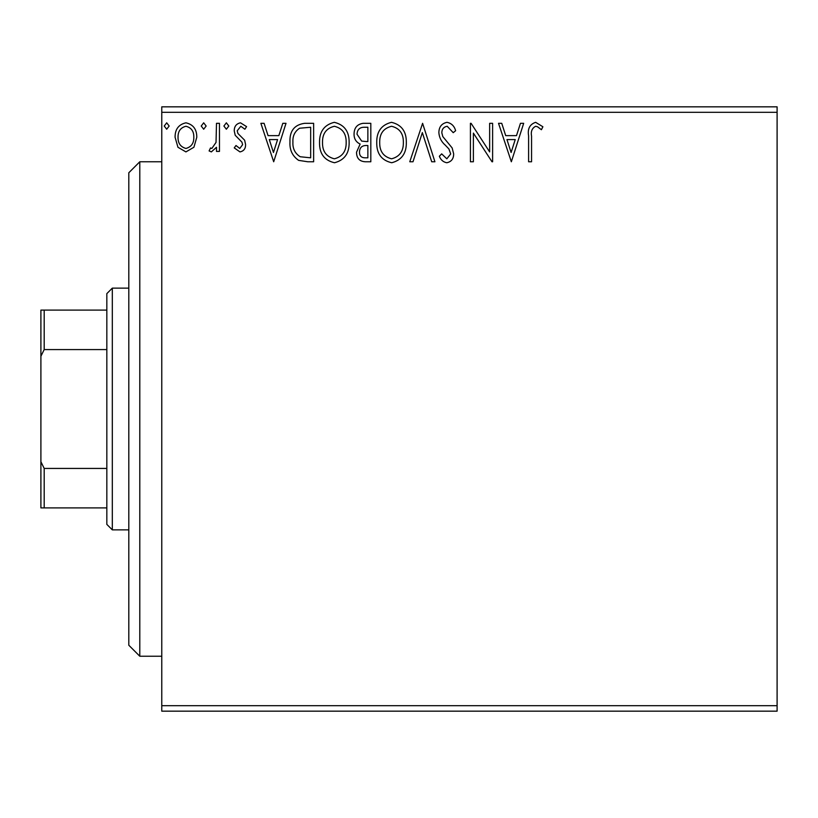 <?xml version="1.0" encoding="UTF-8"?>
<svg xmlns="http://www.w3.org/2000/svg" width="818" height="818" viewBox="0 0 818 818"><rect width="100%" height="100%" fill="white"/><g stroke="black" fill="none" stroke-linecap="round" stroke-linejoin="round"><path stroke-width="1.23" d="M777.1 711.169L161.77 711.169L161.77 705.678L777.1 705.678L777.1 711.169M777.1 112.322L161.77 112.322L161.77 106.831L777.1 106.831L777.1 705.678M193.907 147.25L185.921 151.903L177.956 147.281L175.083 137.281C175.001 129.316 178.621 124.489 185.921 122.812C193.232 124.479 196.852 129.305 196.78 137.281L193.907 147.25M219.459 123.313L219.459 151.412L216.494 151.412L216.494 147.281L211.351 151.903L209.101 150.941L210.512 147.956L211.842 148.457L216.034 142.404L216.494 123.313L219.459 123.313M239.96 151.903L234.245 147.905L235.983 145.502L239.776 148.457L242.629 144.674L241.923 142.127L235.216 135.287L234.245 130.941C234.224 126.422 236.3 123.712 240.492 122.812L246.576 126.626L244.879 129.224L240.819 126.269L237.21 130.788L237.905 133.467L244.643 140.205L245.584 144.53C245.656 148.651 243.774 151.115 239.96 151.903M304.695 123.313L313.631 123.313L313.631 161.77L307.803 161.77L298.652 160.379C292.415 156.054 289.511 149.939 289.961 142.056C289.521 130.952 294.429 124.704 304.695 123.313M370.82 123.313L370.82 161.77L365.38 161.77C359.531 161.473 356.576 158.293 356.525 152.24L360.135 144.06C356.055 142.097 354.03 138.825 354.061 134.224C354.092 127.874 357.118 124.234 363.131 123.313L370.82 123.313M422.599 123.313L434.92 161.77L431.7 161.77L422.344 132.598L412.998 161.77L409.777 161.77L422.599 123.313M489.645 123.313L492.61 123.313L492.61 161.77L491.986 161.77L473.377 133.089L473.377 161.77L470.422 161.77L470.422 123.313L471.086 123.313L489.645 151.923L489.645 123.313M531.557 136.187L531.557 161.77L528.602 161.77L528.602 135.798C527.416 128.815 529.767 124.326 535.637 122.322L542.896 126.759L541.393 129.725L537.61 126.821L535.667 126.269C532.027 128.17 530.667 131.473 531.557 136.187M161.77 112.322L161.77 705.678M511.342 161.77L498.52 123.313L501.741 123.313L505.698 135.635L516.495 135.635L520.452 123.313L523.673 123.313L511.342 161.77M446.986 122.322C451.464 123.232 454.338 126.033 455.626 130.727L453.223 132.68L447.201 126.269C443.683 126.902 441.894 129.08 441.822 132.782L442.794 136.565L452.139 147.925L453.653 153.784C453.704 158.764 451.413 161.759 446.781 162.751C443.203 162.046 440.728 159.878 439.358 156.248L441.669 153.876L446.822 158.815L450.698 153.937L448.908 148.968L445.258 145.144C441.423 141.821 439.286 137.68 438.867 132.731C438.918 126.964 441.628 123.498 446.986 122.322M406.321 142.373C406.536 153.344 401.669 160.134 391.72 162.751C381.536 160.379 376.546 153.651 376.74 142.557C376.556 131.565 381.464 124.827 391.485 122.322C401.515 124.735 406.464 131.422 406.321 142.373M349.133 142.373C349.347 153.344 344.48 160.134 334.521 162.751C324.347 160.379 319.357 153.651 319.541 142.557C319.357 131.565 324.276 124.827 334.296 122.322C344.317 124.735 349.266 131.422 349.133 142.373M273.693 161.77L260.87 123.313L264.091 123.313L268.048 135.635L278.846 135.635L282.803 123.313L286.014 123.313L273.693 161.77M228.825 126.023L226.361 129.224L223.897 126.023L226.361 122.812L228.825 126.023M206.146 126.023L203.682 129.224L201.218 126.023L203.682 122.812L206.146 126.023M169.162 126.023L166.698 129.224L164.234 126.023L166.698 122.812L169.162 126.023M506.955 139.581L511.107 152.496L515.238 139.581L506.955 139.581M379.695 142.567C379.562 151.361 383.519 156.77 391.587 158.815C399.624 156.678 403.55 151.207 403.366 142.383C403.509 133.641 399.583 128.262 391.587 126.269C383.468 128.252 379.511 133.692 379.695 142.567M364.797 157.823L367.865 157.823L367.865 145.502L366.352 145.502C361.924 145.471 359.634 147.69 359.48 152.168C359.491 155.778 361.259 157.659 364.797 157.823M366.372 141.555L367.865 141.555L367.865 127.25L364.48 127.25C359.777 127.179 357.292 129.51 357.016 134.224L361.668 141.095L366.372 141.555M322.507 142.567C322.364 151.361 326.321 156.77 334.388 158.815C342.425 156.678 346.351 151.207 346.167 142.383C346.311 133.641 342.384 128.262 334.388 126.269C326.28 128.252 322.312 133.692 322.507 142.567M310.666 157.823L310.666 127.25L299.582 128.232C294.766 131.442 292.547 136.044 292.926 142.066C292.537 148.539 294.971 153.426 300.216 156.749L310.666 157.823M269.306 139.581L273.457 152.496L277.578 139.581L269.306 139.581M178.038 137.26C177.915 143.222 180.543 146.954 185.931 148.457C191.32 146.964 193.948 143.232 193.815 137.26C193.958 131.309 191.33 127.649 185.931 126.269C180.533 127.649 177.905 131.32 178.038 137.26M139.796 656.23L128.804 645.238L128.804 172.762L139.796 161.77L139.796 656.23L161.77 656.23M112.322 529.87L106.831 524.379L106.831 293.621L112.322 288.13L112.322 529.87L128.804 529.87M106.831 349.572L44.192 349.572L40.9 356.259L40.9 310.104L44.192 310.104L44.192 349.572M106.831 507.896L40.9 507.896L40.9 356.259M40.9 461.741L44.192 468.428L44.192 507.896M106.831 468.428L44.192 468.428M106.831 310.104L44.192 310.104M139.796 161.77L161.77 161.77M112.322 288.13L128.804 288.13"/></g></svg>
